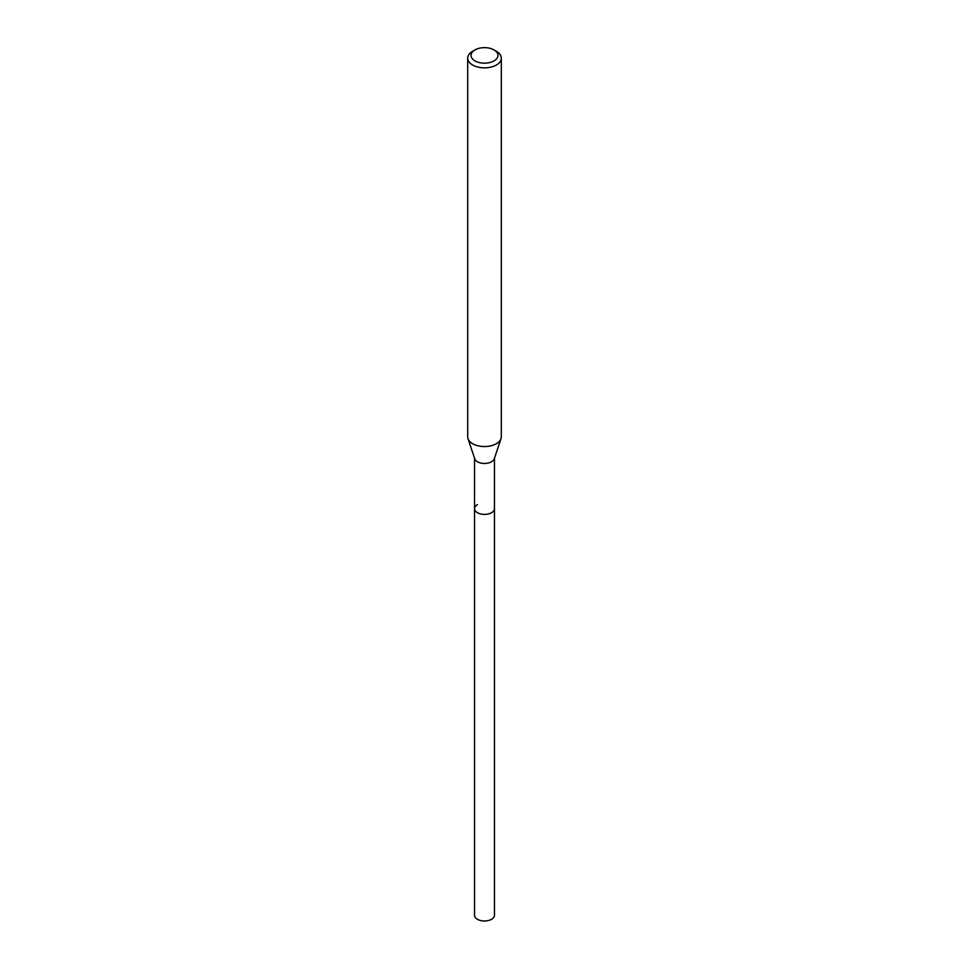 <?xml version="1.0" encoding="UTF-8"?>
<svg xmlns="http://www.w3.org/2000/svg" width="969" height="969" viewBox="0 0 969 969"><rect width="100%" height="100%" fill="white"/><g stroke="black" fill="none" stroke-linecap="round" stroke-linejoin="round"><path stroke-width="1.45" d="M474.544 458.252L474.544 915.233A9.956 5.753 0 0 0 480.685 920.55A9.956 5.753 0 0 0 491.537 919.302A9.956 5.753 0 0 0 494.456 915.233L494.456 508.652A9.956 5.753 180 0 1 491.537 512.71A9.956 5.753 180 0 1 480.685 513.958A9.956 5.753 180 0 1 474.544 508.652A9.956 5.753 180 0 1 477.463 504.583M500.997 438.678L494.275 458.785A9.956 5.753 180 0 1 491.537 461.765A9.956 5.753 180 0 1 481.581 463.194A9.956 5.753 180 0 1 474.725 458.785L468.003 438.678A16.8 9.702 0 0 0 479.57 446.115A16.8 9.702 0 0 0 496.382 443.705A16.8 9.702 0 0 0 500.997 438.678A16.8 9.702 0 0 0 501.3 436.837L501.3 58.152A16.8 9.702 180 0 1 496.382 65.008A16.8 9.702 180 0 1 478.068 67.115A16.8 9.702 180 0 1 467.7 58.152A16.8 9.702 180 0 1 472.618 51.296L474.992 49.916A13.445 7.764 180 0 1 494.008 49.916A13.445 7.764 180 0 1 494.008 60.902A13.445 7.764 180 0 1 474.992 60.902A13.445 7.764 180 0 1 474.992 49.916L472.618 51.296M474.544 508.652A9.956 5.753 0 0 0 480.685 513.958A9.956 5.753 0 0 0 491.537 512.71A9.956 5.753 0 0 0 494.456 508.652L494.456 458.252M467.7 58.152L467.7 436.837A16.8 9.702 0 0 0 468.003 438.678M494.008 49.916L496.382 51.296A16.8 9.702 180 0 1 501.3 58.152"/></g></svg>
